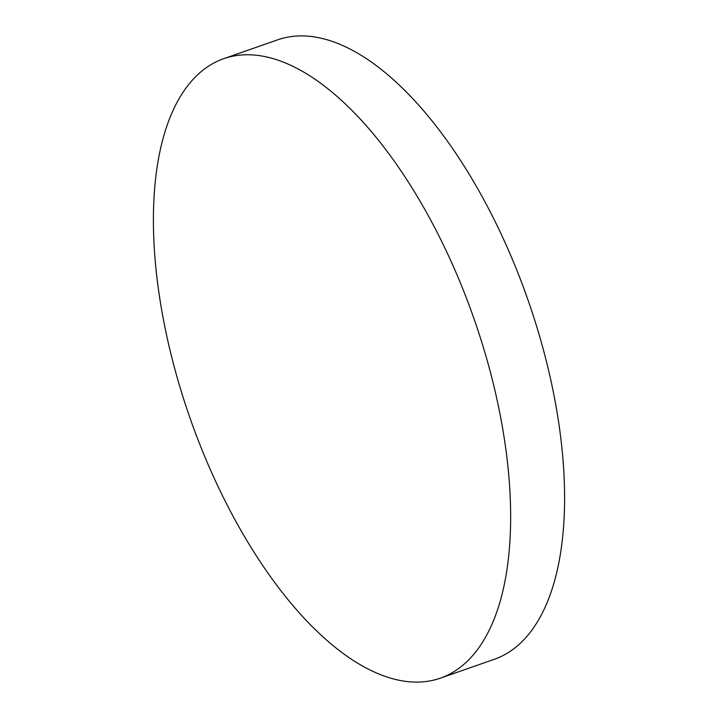 <?xml version="1.0" encoding="UTF-8"?>
<svg xmlns="http://www.w3.org/2000/svg" width="718" height="718" viewBox="0 0 718 718"><rect width="100%" height="100%" fill="white"/><g stroke="black" fill="none" stroke-linecap="round" stroke-linejoin="round"><path stroke-width="1.08" d="M179.249 98.402A328.135 150.412 -109.3 0 0 212.716 474.948A328.135 150.412 -109.3 0 0 440.313 678.178A328.135 150.412 -109.3 0 0 484.803 638.464A328.135 150.412 -109.3 0 0 451.335 261.917A328.135 150.412 -109.3 0 0 223.729 58.688A328.135 150.412 -109.3 0 0 179.249 98.402M223.729 58.688L277.686 39.822A328.135 150.412 70.7 0 1 505.284 243.052A328.135 150.412 70.7 0 1 538.751 619.598A328.135 150.412 70.7 0 1 494.271 659.312L440.313 678.178"/></g></svg>
